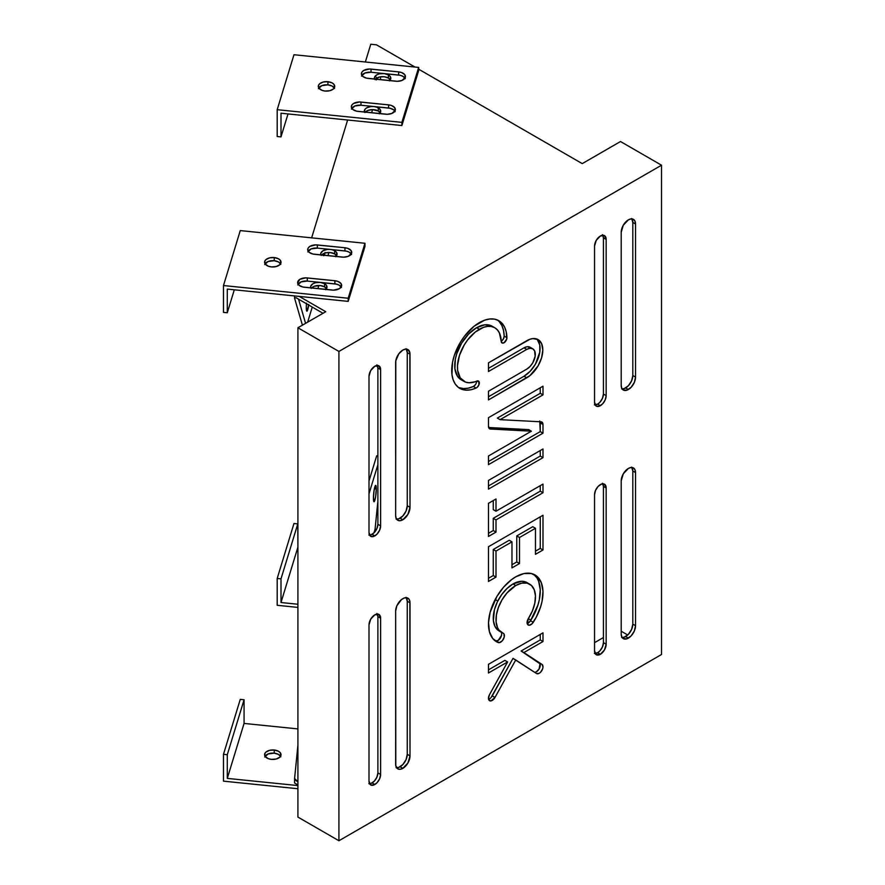 <?xml version="1.0" encoding="UTF-8"?>
<svg xmlns="http://www.w3.org/2000/svg" width="885" height="885" viewBox="0 0 885 885"><rect width="100%" height="100%" fill="white"/><g stroke="black" fill="none" stroke-linecap="round" stroke-linejoin="round"><path stroke-width="1.33" d="M324.917 253.088A8.219 1.162 -84.2 0 1 324.319 255.289M323.213 255.179A8.219 1.162 -84.2 0 1 323.102 253.873L323.313 255.665M376.258 77.294L376.28 78.511A8.219 1.162 -84.2 0 1 376.269 79.252M308.655 304.993A8.219 1.162 -84.2 0 1 306.885 311.177A8.219 1.162 -84.2 0 1 306.287 307.681L306.531 303.168M376.28 488.896A8.219 1.162 -84.2 0 1 375.505 497.403A8.219 1.162 -84.2 0 1 374.023 501.74A8.219 1.162 -84.2 0 1 373.426 498.233L374.056 490.578L375.649 485.389L376.28 488.896L375.649 496.551L374.311 501.552L373.426 498.233A8.219 1.162 -84.2 0 1 374.2 489.726A8.219 1.162 -84.2 0 1 375.683 485.389A8.219 1.162 -84.2 0 1 376.28 488.896L374.399 488.708L376.28 488.896M374.488 79.075A8.219 4.746 180 0 1 374.355 78.234A8.219 4.746 180 0 1 379.422 73.853A8.219 4.746 180 0 1 388.382 74.882L388.382 78.035A8.219 4.746 0 0 0 375.328 79.152M364.41 112.041A8.219 4.746 180 0 1 364.288 111.211A8.219 4.746 180 0 1 369.355 106.831A8.219 4.746 180 0 1 378.304 107.859L378.304 111.012A8.219 4.746 0 0 0 365.251 112.129M320.768 254.935A8.219 4.746 180 0 1 320.647 254.095A8.219 4.746 180 0 1 325.713 249.714A8.219 4.746 180 0 1 334.674 250.743L334.674 253.895A8.219 4.746 0 0 0 321.609 255.013M310.701 287.902A8.219 4.746 180 0 1 310.58 287.072A8.219 4.746 180 0 1 315.646 282.68A8.219 4.746 180 0 1 324.596 283.709L324.596 286.873A8.219 4.746 0 0 0 311.542 287.99M494.781 327.749L492.049 326.167A30.931 17.855 120 0 0 476.584 327.704L479.327 329.286A30.931 17.855 -60 0 1 494.781 327.749A30.931 17.855 -60 0 1 501.187 341.179L502.083 342.982L504.14 342.694L506.74 339.055L506.253 331.975L504.594 327.107L501.994 323.257L498.565 320.558L494.416 319.12L489.704 318.998L484.615 320.193L474.128 326.222L464.481 336.212L460.377 342.285L454.293 355.516L452.545 362.186L451.947 374.51L453.109 379.698L455.211 384.001L458.176 387.243L461.881 389.323L466.218 390.163L471.019 389.743L476.119 388.05A39.051 22.545 -60 0 1 459.802 388.349A39.051 22.545 -60 0 1 453.817 357.064A39.051 22.545 -60 0 1 479.327 322.649A39.051 22.545 -60 0 1 498.841 320.724A39.051 22.545 -60 0 1 506.917 337.672L504.184 336.101L503.521 330.393L501.861 325.525L499.262 321.675M462.778 380.517L457.49 376.291L454.901 368.779L455.377 359.022L456.771 353.734L461.583 343.258L468.508 334.154L476.584 327.704L479.327 329.286A30.931 17.855 -60 0 0 459.116 356.533A30.931 17.855 -60 0 0 463.862 381.324A30.931 17.855 -60 0 0 476.783 381.081A4.06 2.345 -60 0 1 478.475 381.059A4.06 2.345 -60 0 1 479.039 384.521A4.06 2.345 -60 0 1 476.119 388.05L473.387 386.479L468.287 388.161L463.486 388.592L458.474 387.486A39.051 22.545 120 0 0 473.387 386.479L476.119 388.05L477.236 387.309L478.962 384.743L478.708 381.214L468.939 382.762L465.51 382.088L460.222 377.873L457.633 370.35L457.49 365.671L459.503 355.305L464.315 344.829L467.568 340.017L475.212 332.107L483.509 327.328L487.547 326.388L491.275 326.488L494.56 327.627L497.281 329.762L499.339 332.804L501.187 341.179A4.06 2.345 -60 0 0 502.027 342.949A4.06 2.345 -60 0 0 505.191 341.82A4.06 2.345 -60 0 0 506.917 337.672L504.184 336.101A39.051 22.545 120 0 0 497.436 320.016M515.734 585.538A27.911 16.118 -60 0 1 529.695 584.155A27.911 16.118 -60 0 1 528.422 618.46L527.25 623.77L529.108 625.253L531.973 623.881L536.233 617.254L540.68 606.601L542.062 601.28L542.97 591.235L541.343 582.784L537.361 576.688L531.365 573.524L523.931 573.58L515.734 576.854L511.585 579.62L503.676 587.065L496.883 596.479L490.124 612.354L488.509 622.675L489.405 631.68L492.746 638.516L498.211 642.554A38.542 22.258 -60 0 1 496.463 641.714A38.542 22.258 -60 0 1 490.555 610.827A38.542 22.258 -60 0 1 515.734 576.854A38.542 22.258 -60 0 1 535.005 574.951A38.542 22.258 -60 0 1 533.257 622.321L530.524 620.75L537.947 605.019L539.33 599.698L540.237 589.653L538.611 581.202L536.896 577.817L533.6 574.243A38.542 22.258 120 0 1 530.524 620.75L533.257 622.321A5.321 3.064 -60 0 1 528.179 624.998A5.321 3.064 -60 0 1 528.422 618.46L532.383 610.971L534.805 603.227L535.458 595.948L534.286 589.83L531.398 585.416L527.062 583.126L521.674 583.171L515.734 585.538L513.001 583.956L515.734 585.538L507.005 592.928L502.083 599.742L498.432 607.364L496.374 615.064L496.12 622.144L497.669 627.941L499.085 630.186L503.045 633.118A27.911 16.118 -60 0 1 501.784 632.51A27.911 16.118 -60 0 1 497.503 610.141A27.911 16.118 -60 0 1 515.734 585.538M529.695 584.155L526.962 582.573A27.911 16.118 120 0 0 513.001 583.956L521.73 581.268L526.652 582.407M501.065 632.1A5.321 3.064 120 0 1 500.379 638.096A5.321 3.064 120 0 1 495.478 640.972L495.146 640.84A38.542 22.258 120 0 0 495.478 640.972L499.505 642.632L502.37 640.685L504.218 637.067L503.963 633.903L503.045 633.118A5.321 3.064 -60 0 1 503.288 633.229A5.321 3.064 -60 0 1 503.399 639.169A5.321 3.064 -60 0 1 498.211 642.554L495.478 640.972L498.222 640.397L501.485 635.496M294.583 295.933L294.583 298.223L302.416 325.182L294.583 298.223L294.583 295.933M370.771 44.25L365.35 61.994L370.771 44.25L376.479 44.836L414.954 67.039L376.479 44.836L370.771 44.25M347.628 120.006L311.642 237.855L347.628 120.006M298.544 299.163L305.579 323.357L298.544 299.163M307.659 322.151L312.261 307.073L307.659 322.151M317.892 288.632L318.854 285.479L317.892 288.632M327.959 255.665L328.921 252.513L327.959 255.665M371.6 112.782L372.563 109.618L371.6 112.782M380.484 79.683L380.484 76.807L380.484 79.683M325.049 252.457L324.22 255.544M376.28 78.345A8.219 1.162 -84.2 0 1 376.28 78.511L376.258 79.915M308.732 304.451L307.172 310.989L306.287 307.681A8.219 1.162 -84.2 0 1 306.476 303.743M299.252 296.409L325.746 311.708L299.252 296.409M323.014 313.29L296.01 297.703L294.583 298.223L296.01 297.703L323.014 313.29M376.556 529.318L375.063 529.175L373.924 532.936L375.063 529.175L377.884 501.131L375.063 529.175L376.556 529.318M297.913 780.88L296.01 780.681L297.913 781.787L294.583 778.501L294.583 783.015L297.913 784.94L294.583 783.015L294.583 778.501L296.01 780.681L297.913 780.88M627.719 634.987L621.193 631.226L627.719 634.987M603.426 637.532L594.543 642.665L603.426 637.532M530.912 620.142L528.312 618.637L530.912 620.142M497.79 601.015L495.191 599.51L497.79 601.015M297.913 817.076L338.922 840.75L661.515 654.502L338.922 840.75L338.922 351.445L297.913 327.771L325.746 311.708L297.913 327.771L297.913 817.076L297.913 327.771L338.922 351.445L661.515 165.207L338.922 351.445L338.922 840.75L297.913 817.076M390.628 80.469L388.382 78.035L384.167 76.741L379.422 77.006L374.974 79.573M380.561 113.435L378.304 111.012L372.497 109.618L367.939 110.426L364.908 112.55M336.919 256.329L334.674 253.895L330.459 252.601L325.713 252.867L321.266 255.433M326.853 289.295L324.596 286.873L320.392 285.567L314.23 286.275L311.199 288.41M582.242 163.625L620.507 141.523L661.515 165.207L661.515 654.502L661.515 165.207L620.507 141.523L582.242 163.625L418.671 69.196L582.242 163.625M389.4 80.867L390.628 79.163L390.163 76.42L388.382 74.882L384.167 73.588L379.422 73.853L376.756 74.882L374.51 77.305L374.51 79.163M379.333 113.844L380.561 112.129L380.085 109.397L377.065 107.262L374.101 106.554L370.892 106.554L366.689 107.859L364.908 109.397L364.443 112.129M335.692 256.727L336.919 255.024L336.455 252.28L333.424 250.145L330.459 249.437L327.262 249.437L323.047 250.743L320.801 253.165L320.801 255.024M325.625 289.705L326.853 287.99L326.377 285.258L324.596 283.709L320.392 282.415L315.646 282.68L312.98 283.709L310.735 286.143L310.735 287.99M376.678 455.797L369.001 480.953L376.678 455.797L377.884 455.919L376.678 455.797M297.913 745.159L294.583 778.501L297.913 745.159M377.884 464.713L369.001 493.808L377.884 464.713M501.397 341.112L503.41 338.922L504.184 336.101A4.06 2.345 120 0 1 501.187 341.234M476.584 381.169A4.06 2.345 120 0 1 473.387 386.479L475.499 384.566M476.219 383.161L476.572 381.734M463.862 381.324L461.118 379.742A30.931 17.855 120 0 1 456.383 354.962A30.931 17.855 120 0 1 476.584 327.704L484.814 324.806L491.828 326.045M396.104 519.075L398.692 518.82L402.841 515.955L406.06 511.043L407.266 505.733L407.266 352.639L406.06 348.723M368.846 783.679L370.937 783.468L374.3 781.145L376.899 777.174L377.884 772.882L377.884 616.624L376.899 613.46M368.846 535.082L370.937 534.872L374.3 532.549L376.899 528.577L377.884 524.285L377.884 368.027L376.899 364.863M396.104 767.671L398.692 767.417L402.841 764.551L406.06 759.64L407.266 754.33L407.266 601.225L406.06 597.32M621.646 388.858L624.235 388.603L628.383 385.738L631.602 380.827L632.808 375.528L632.808 222.423L631.602 218.518M594.388 653.462L597.618 652.732L599.842 650.929L602.442 646.957L603.426 642.665L603.426 486.407L602.442 483.243M594.388 404.865L597.618 404.135L599.842 402.332L602.442 398.361L603.426 394.068L603.426 237.811L602.442 234.647M621.646 637.454L624.235 637.2L628.383 634.335L631.602 629.423L632.808 624.124L632.808 471.019L631.602 467.114M540.104 421.769A5.321 3.064 120 0 1 540.259 422.919L542.992 424.501L542.992 433.174L540.259 431.603L542.992 433.174L488.476 464.647L488.476 455.974L531.387 431.194L528.655 429.623L488.642 427.499L528.655 429.623L531.387 431.194L490.434 429.037A5.321 3.064 -60 0 1 489.582 428.783A5.321 3.064 -60 0 1 488.476 426.349L488.476 417.676L542.992 386.203L542.992 394.876L540.259 393.305L540.259 387.774L540.259 393.305L542.992 394.876L500.08 419.656L497.348 418.074L540.259 393.305L497.348 418.074L500.08 419.656L541.034 421.813A5.321 3.064 -60 0 1 541.897 422.068A5.321 3.064 -60 0 1 542.992 424.501L542.472 422.587L541.034 421.813L500.08 419.656L542.992 394.876L542.992 386.203L488.476 417.676L488.476 426.349L489.626 428.816L531.387 431.194L488.476 455.974L488.476 464.647L542.992 433.174L542.992 424.501L540.259 422.919L540.259 431.603L488.476 461.494L540.259 431.603L539.728 421.006M540.259 456.063L540.259 450.542L540.259 456.063L542.992 457.645L542.992 448.96L488.476 480.433L488.476 489.117L542.992 457.645L542.992 448.96L488.476 480.433L488.476 489.117L542.992 457.645L540.259 456.063L488.476 485.953L540.259 456.063M540.259 548.401L540.259 516.829L540.259 548.401L542.992 549.983L542.992 515.258L488.476 546.731L488.476 581.456L495.998 577.108L495.998 551.067L511.972 541.841L511.972 567.882L519.495 563.546L519.495 537.505L535.469 528.279L535.469 554.32L542.992 549.983L542.992 515.258L488.476 546.731L488.476 581.456L495.998 577.108L495.998 551.067L493.266 549.485L509.24 540.259L511.972 541.841L509.24 540.259L493.266 549.485L493.266 575.527L493.266 549.485L495.998 551.067L511.972 541.841L511.972 567.882L519.495 563.546L519.495 537.505L516.763 535.923L532.737 526.697L535.469 528.279L532.737 526.697L516.763 535.923L516.763 561.964L516.763 535.923L519.495 537.505L535.469 528.279L535.469 554.32L542.992 549.983L540.259 548.401L535.469 551.167L540.259 548.401M488.476 578.292L493.266 575.527L495.998 577.108L493.266 575.527L488.476 578.292M511.972 564.73L516.763 561.964L519.495 563.546L516.763 561.964L511.972 564.73M527.781 623.328L530.524 620.75A5.321 3.064 120 0 1 527.194 623.56M498.166 630.352L494.936 626.359L493.376 620.562L494.449 609.665L497.348 601.922L501.684 594.62L507.072 588.448L513.001 583.956A27.911 16.118 120 0 0 494.77 608.559A27.911 16.118 120 0 0 499.04 630.928A27.911 16.118 120 0 0 500.313 631.536L500.313 631.536M493.266 509.638L493.266 500.556L493.266 509.638L495.998 511.209L495.998 498.985L488.476 503.322L488.476 536.465L495.998 532.128L495.998 519.893L542.992 492.757L542.992 484.084L495.998 511.209L495.998 498.985L488.476 503.322L488.476 536.465L495.998 532.128L495.998 519.893L493.266 518.311L540.259 491.186L540.259 485.655L540.259 491.186L542.992 492.757L542.992 484.084L495.998 511.209L493.266 509.638M488.476 533.312L493.266 530.546L493.266 518.311L540.259 491.186L542.992 492.757L495.998 519.893L493.266 518.311L493.266 530.546L495.998 532.128L493.266 530.546L488.476 533.312M540.259 639.943L540.259 634.423L540.259 639.943L542.992 641.525L542.992 632.841L488.476 664.314L488.476 672.998L507.614 661.947L489.493 694.692L488.487 698.387L488.808 699.847L490.909 700.909L494.98 697.468L515.734 659.956L536.498 673.507L539.12 673.352L540.558 672.246L542.66 668.761L542.992 666.914L541.974 664.392L523.854 652.577L542.992 641.525L542.992 632.841L488.476 664.314L488.476 672.998L507.614 661.947L504.881 660.376L507.614 661.947L489.493 694.692A5.321 3.064 -60 0 0 489.582 700.688A5.321 3.064 -60 0 0 494.98 697.468L492.248 695.887L513.001 658.385L536.498 673.507A5.321 3.064 -60 0 0 536.576 673.551L536.564 673.54A5.321 3.064 -60 0 0 541.852 670.553A5.321 3.064 -60 0 0 541.974 664.392L521.121 650.995L540.259 639.943L542.992 641.525L523.854 652.577L521.121 650.995L540.259 639.943M488.476 669.845L504.881 660.376L488.476 669.845M491.053 697.568L513.001 658.385L515.734 659.956L494.98 697.468L492.248 695.887A5.321 3.064 120 0 1 488.597 699.239M536.376 671.781L539.076 669.049L540.016 663.805L521.121 650.995L539.242 662.821A5.321 3.064 120 0 1 539.396 668.452A5.321 3.064 120 0 1 534.496 672.202M532.792 348.812A12.08 6.98 -60 0 1 534.651 358.491A12.08 6.98 -60 0 1 526.752 369.133L488.476 391.236L488.476 399.92L526.752 377.818A22.711 13.109 -60 0 0 541.587 357.805A22.711 13.109 -60 0 0 538.113 339.597L538.113 339.597A22.711 13.109 -60 0 0 526.752 340.725L488.476 362.828L488.476 371.501L526.752 349.409L524.02 347.827L526.752 349.409A12.08 6.98 -60 0 1 532.792 348.812L534.651 350.936L535.137 356.356L532.792 362.762L530.026 366.501L526.752 369.133L488.476 391.236L488.476 399.92L529.883 375.649L538.113 365.826L541.587 357.805L542.815 349.995L541.587 343.612L538.113 339.597L532.903 338.59L529.883 339.276L488.476 362.828L488.476 371.501L526.752 349.409L530.026 348.27L532.792 348.812L530.06 347.23A12.08 6.98 120 0 0 524.02 347.827L488.476 368.348L524.02 347.827L527.294 346.688L531.122 348.115M536.664 338.955A22.711 13.109 120 0 1 538.456 357.474A22.711 13.109 120 0 1 524.02 376.236L526.752 377.818L524.02 376.236L488.476 396.757L524.02 376.236L530.17 371.28L535.381 364.255L539.773 352.219L539.773 344.984L537.372 339.685M622.111 637.521A10.144 5.863 120 0 0 625.64 636.547L628.372 638.129L625.64 636.547A10.144 5.863 120 0 0 632.808 624.124L635.541 625.695A10.144 5.863 -60 0 1 628.372 638.129A10.144 5.863 -60 0 1 623.294 638.627A10.144 5.863 -60 0 1 621.193 633.981L621.193 480.876A10.144 5.863 -60 0 1 628.372 468.453A10.144 5.863 -60 0 1 633.439 467.944A10.144 5.863 -60 0 1 635.541 472.59L634.999 469.736L633.439 467.944L631.116 467.49L628.372 468.453L623.294 473.807L621.193 480.876L621.193 633.981L621.735 636.835L623.294 638.627L626.967 638.771L631.116 635.906L634.335 630.994L635.541 625.695L635.541 472.59L635.541 625.695L632.808 624.124L632.808 471.019L635.541 472.59L632.808 471.019A10.144 5.863 120 0 0 631.89 467.479M595.107 404.921A8.219 4.746 120 0 0 597.618 404.135L600.351 405.706L597.618 404.135A8.219 4.746 120 0 0 603.426 394.068L606.159 395.65A8.219 4.746 -60 0 1 600.351 405.706A8.219 4.746 -60 0 1 596.236 406.115A8.219 4.746 -60 0 1 594.543 402.354L594.543 246.096A8.219 4.746 -60 0 1 600.351 236.03A8.219 4.746 -60 0 1 604.455 235.62A8.219 4.746 -60 0 1 606.159 239.381L604.455 235.62L600.351 236.03L596.236 240.366L594.543 246.096L594.543 402.354L596.236 406.115L599.211 406.237L602.574 403.914L605.174 399.943L606.159 395.65L606.159 239.381L606.159 395.65L603.426 394.068L603.426 237.811L606.159 239.381L603.426 237.811A8.219 4.746 120 0 0 602.851 235.244M595.107 653.517A8.219 4.746 120 0 0 597.618 652.732A8.219 4.746 120 0 0 603.426 642.665L606.159 644.247L606.159 487.978L604.455 484.217L601.479 484.106L598.127 486.418L595.517 490.401L594.543 494.693L594.543 650.951L596.236 654.712L600.351 654.303L604.455 649.966L606.159 644.247L603.426 642.665L603.426 486.407L606.159 487.978L606.159 644.247A8.219 4.746 -60 0 1 600.351 654.303A8.219 4.746 -60 0 1 596.236 654.712A8.219 4.746 -60 0 1 594.543 650.951L594.543 494.693A8.219 4.746 -60 0 1 600.351 484.626A8.219 4.746 -60 0 1 604.455 484.217A8.219 4.746 -60 0 1 606.159 487.978L603.426 486.407A8.219 4.746 120 0 0 602.851 483.841M622.111 388.924A10.144 5.863 120 0 0 625.64 387.951L628.372 389.533A10.144 5.863 -60 0 1 623.294 390.031A10.144 5.863 -60 0 1 621.193 385.384L621.193 232.279A10.144 5.863 -60 0 1 628.372 219.856A10.144 5.863 -60 0 1 633.439 219.347A10.144 5.863 -60 0 1 635.541 223.993L634.999 221.139L633.439 219.347L631.116 218.894L628.372 219.856L623.294 225.21L621.193 232.279L621.193 385.384L621.735 388.238L623.294 390.031L626.967 390.174L631.116 387.309L634.335 382.397L635.541 377.099L635.541 223.993L635.541 377.099L632.808 375.528L632.808 222.423L635.541 223.993L632.808 222.423A10.144 5.863 120 0 0 631.89 218.883M396.58 767.726A10.144 5.863 120 0 0 400.097 766.764L402.83 768.346L400.097 766.764A10.144 5.863 120 0 0 407.266 754.33L410.009 755.912A10.144 5.863 -60 0 1 402.83 768.346A10.144 5.863 -60 0 1 397.752 768.844A10.144 5.863 -60 0 1 395.65 764.197L395.65 611.092L395.794 765.735L397.752 768.844L400.086 769.297L402.83 768.346L407.908 762.981L410.009 755.912L409.866 601.269L408.793 598.902L406.812 597.762L404.224 598.017L401.425 599.632L396.856 605.794L395.65 611.092A10.144 5.863 -60 0 1 402.83 598.669A10.144 5.863 -60 0 1 407.908 598.16A10.144 5.863 -60 0 1 410.009 602.807L410.009 755.912L407.266 754.33L407.266 601.225L410.009 602.807L407.266 601.225A10.144 5.863 120 0 0 406.348 597.696M369.565 535.137A8.219 4.746 120 0 0 372.076 534.341L374.809 535.923L372.076 534.341A8.219 4.746 120 0 0 377.884 524.285L380.616 525.867A8.219 4.746 -60 0 1 374.809 535.923A8.219 4.746 -60 0 1 370.693 536.332A8.219 4.746 -60 0 1 369.001 532.571L369.001 376.313A8.219 4.746 -60 0 1 374.809 366.246A8.219 4.746 -60 0 1 378.913 365.837A8.219 4.746 -60 0 1 380.616 369.598L378.913 365.837L374.809 366.246L370.693 370.583L369.001 376.313L369.001 532.571L370.693 536.332L373.669 536.454L377.032 534.131L379.632 530.159L380.616 525.867L380.616 369.598L380.616 525.867L377.884 524.285L377.884 368.027L380.616 369.598L377.884 368.027A8.219 4.746 120 0 0 377.309 365.461M369.565 783.734A8.219 4.746 120 0 0 372.076 782.937L374.809 784.519A8.219 4.746 -60 0 1 370.693 784.929A8.219 4.746 -60 0 1 369.001 781.167L369.001 624.91A8.219 4.746 -60 0 1 374.809 614.843A8.219 4.746 -60 0 1 378.913 614.433A8.219 4.746 -60 0 1 380.616 618.195L378.913 614.433L374.809 614.843L370.693 619.179L369.001 624.91L369.001 781.167L370.693 784.929L373.669 785.05L377.032 782.727L379.632 778.745L380.616 774.464L380.616 618.195L380.616 774.464L377.884 772.882L377.884 616.624L380.616 618.195L377.884 616.624A8.219 4.746 120 0 0 377.309 614.057M396.58 519.13A10.144 5.863 120 0 0 400.097 518.167L402.83 519.749A10.144 5.863 -60 0 1 397.752 520.247A10.144 5.863 -60 0 1 395.65 515.601L396.203 518.455L397.752 520.247L400.086 520.701L402.83 519.749L407.908 514.384L410.009 507.315L409.866 352.673L407.908 349.564L405.573 349.11L402.83 350.073L398.836 353.768L395.794 360.803L395.65 515.601L395.65 362.496A10.144 5.863 -60 0 1 402.83 350.073A10.144 5.863 -60 0 1 407.908 349.564A10.144 5.863 -60 0 1 410.009 354.21L410.009 507.315L407.266 505.733L407.266 352.639L410.009 354.21L407.266 352.639A10.144 5.863 120 0 0 406.348 349.099M372.076 782.937A8.219 4.746 120 0 0 377.884 772.882L380.616 774.464A8.219 4.746 -60 0 1 374.809 784.519L372.076 782.937M597.618 652.732L600.351 654.303L597.618 652.732M490.434 429.037L488.94 428.163L490.434 429.037M400.097 518.167A10.144 5.863 120 0 0 407.266 505.733L410.009 507.315A10.144 5.863 -60 0 1 402.83 519.749L400.097 518.167M625.64 387.951A10.144 5.863 120 0 0 632.808 375.528L635.541 377.099A10.144 5.863 -60 0 1 628.372 389.533L625.64 387.951M326.543 288.643A8.219 4.746 0 0 0 324.596 286.873L324.596 283.709A8.219 4.746 180 0 1 327.007 287.072A8.219 4.746 180 0 1 325.89 289.45M336.61 255.677A8.219 4.746 0 0 0 334.674 253.895L334.674 250.743A8.219 4.746 180 0 1 337.074 254.095A8.219 4.746 180 0 1 335.968 256.473M380.251 112.782A8.219 4.746 0 0 0 378.304 111.012L378.304 107.859A8.219 4.746 180 0 1 380.716 111.211A8.219 4.746 180 0 1 379.599 113.59M390.318 79.816A8.219 4.746 0 0 0 388.382 78.035L388.382 74.882A8.219 4.746 180 0 1 390.783 78.234A8.219 4.746 180 0 1 389.677 80.623M274.228 750.015A8.219 4.746 180 0 1 281.021 754.684A8.219 4.746 180 0 1 271.374 759.363L276.109 759.031L279.737 757.239L280.899 755.513L280.324 752.781L278.487 751.265L274.228 750.015L269.494 750.347L265.876 752.139L264.715 753.865L265.29 756.598L268.387 758.688L271.374 759.363A8.219 4.746 180 0 1 264.593 754.684A8.219 4.746 180 0 1 274.228 750.015L274.228 753.168L274.228 750.015M280.556 756.266A8.219 4.746 0 0 0 274.228 753.168L268.089 753.954L264.715 757.018M244.072 723.432L227.29 778.391L227.29 754.706L244.072 699.758L244.072 723.432L297.913 728.908L244.072 723.432L244.072 699.758L240.266 699.371L223.485 754.319L227.29 754.706L244.072 699.758L240.266 699.371L223.485 754.319L223.485 781.156L223.485 754.319L227.29 754.706L227.29 778.391L244.072 723.432M297.913 788.734L223.485 781.156L297.913 788.734M280.822 756.819L278.487 754.418L274.228 753.168A8.219 4.746 0 0 0 265.058 756.266M297.913 785.581L227.29 778.391L297.913 785.581M334.264 87.947A8.219 4.746 0 0 0 327.937 84.86L327.937 81.697A8.219 4.746 180 0 1 334.729 86.376A8.219 4.746 180 0 1 325.083 91.044L322.096 90.37L318.998 88.279L318.423 85.546L319.585 83.821L323.202 82.028L327.937 81.697L332.196 82.947L334.032 84.462L334.607 87.195L333.446 88.92L329.828 90.712L325.083 91.044A8.219 4.746 180 0 1 318.301 86.376A8.219 4.746 180 0 1 327.937 81.697L327.937 84.86L332.196 86.099L334.53 88.5M288.012 113.944L280.999 136.898L280.999 113.225L401.89 125.537L418.671 70.579L418.671 67.426L293.975 54.726L277.193 109.685L293.975 54.726L418.671 67.426L401.89 122.373L418.671 67.426L418.671 70.579L401.89 125.537L280.999 113.225L280.999 136.898L277.193 136.511L277.193 109.685L401.89 122.373L401.89 125.537L401.89 122.373L277.193 109.685L277.193 136.511L280.999 136.898L288.012 113.944M404.976 78.145A8.219 4.746 0 0 0 398.659 75.059L398.659 71.895L401.646 72.57L404.744 74.661L405.319 77.393L401.945 80.458L397.409 81.309L366.644 78.179L362.894 76.486L361.412 73.864L361.965 72.039L363.691 70.479L369.443 69.019L398.659 71.895A8.219 4.746 180 0 1 405.441 76.575A8.219 4.746 180 0 1 395.805 81.243L368.193 78.433A8.219 4.746 180 0 1 361.412 73.765A8.219 4.746 180 0 1 371.047 69.085L371.047 72.249L400.208 75.302L402.907 76.298L405.253 78.699M394.909 111.123A8.219 4.746 0 0 0 388.581 108.025L388.581 104.872L391.568 105.547L394.677 107.638L395.252 110.371L391.867 113.435L387.342 114.287L356.578 111.156L352.827 109.452L351.345 106.842L351.898 105.016L353.624 103.456L359.376 101.996L388.581 104.872A8.219 4.746 180 0 1 395.374 109.541A8.219 4.746 180 0 1 385.727 114.22L358.126 111.41A8.219 4.746 180 0 1 351.334 106.731A8.219 4.746 180 0 1 360.98 102.063L360.98 105.215L390.141 108.28L393.891 109.983L395.175 111.676M318.423 88.699L321.797 85.646L327.937 84.86A8.219 4.746 0 0 0 318.766 87.947M361.534 76.099L364.908 73.035L371.047 72.249A8.219 4.746 0 0 0 361.876 75.336M351.467 109.065L354.841 106.001L360.98 105.215A8.219 4.746 0 0 0 351.81 108.313M360.98 105.215L360.98 102.063L388.581 104.872L388.581 108.025L360.98 105.215M371.047 72.249L371.047 69.085L398.659 71.895L398.659 75.059L371.047 72.249M280.556 263.807A8.219 4.746 0 0 0 274.228 260.721L274.228 257.557A8.219 4.746 180 0 1 281.021 262.225A8.219 4.746 180 0 1 271.374 266.905L268.387 266.23L265.29 264.139L264.715 261.407L265.876 259.681L269.494 257.889L274.228 257.557L278.487 258.807L280.324 260.323L280.899 263.055L279.737 264.781L276.109 266.573L271.374 266.905A8.219 4.746 180 0 1 264.593 262.225A8.219 4.746 180 0 1 274.228 257.557L274.228 260.721L278.487 261.96L280.822 264.361M234.304 289.804L227.29 312.759L227.29 289.085L348.181 301.387L364.963 246.439L364.963 243.275L240.266 230.587L223.485 285.545L240.266 230.587L364.963 243.275L348.181 298.234L364.963 243.275L364.963 246.439L348.181 301.387L227.29 289.085L227.29 312.759L223.485 312.372L223.485 285.545L348.181 298.234L348.181 301.387L348.181 298.234L223.485 285.545L223.485 312.372L227.29 312.759L234.304 289.804M351.268 254.006A8.219 4.746 0 0 0 344.951 250.92L344.951 247.756L347.938 248.431L351.035 250.521L351.61 253.254L348.236 256.318L343.701 257.17L312.936 254.039L309.186 252.336L307.703 249.725L308.257 247.9L309.982 246.34L315.735 244.88L344.951 247.756A8.219 4.746 180 0 1 351.732 252.424A8.219 4.746 180 0 1 342.097 257.104L314.485 254.294A8.219 4.746 180 0 1 307.703 249.614A8.219 4.746 180 0 1 317.339 244.946L317.339 248.11L346.5 251.163L349.199 252.159L351.544 254.559M341.201 286.983A8.219 4.746 0 0 0 334.873 283.886L334.873 280.733L337.86 281.408L340.968 283.488L341.544 286.231L339.386 288.687L333.623 290.147L302.869 287.017L299.119 285.313L297.625 282.691L299.915 279.317L305.668 277.846L334.873 280.733A8.219 4.746 180 0 1 341.665 285.401A8.219 4.746 180 0 1 332.019 290.07L304.418 287.26A8.219 4.746 180 0 1 297.625 282.592A8.219 4.746 180 0 1 307.272 277.923L307.272 281.076L336.422 284.14L339.132 285.136L341.466 287.536M264.715 264.56L268.089 261.506L274.228 260.721A8.219 4.746 0 0 0 265.058 263.807M307.825 251.948L311.199 248.895L317.339 248.11A8.219 4.746 0 0 0 308.168 251.196M297.758 284.926L301.132 281.861L307.272 281.076A8.219 4.746 0 0 0 298.101 284.173M307.272 281.076L307.272 277.923L334.873 280.733L334.873 283.886L307.272 281.076M317.339 248.11L317.339 244.946L344.951 247.756L344.951 250.92L317.339 248.11M297.78 547.572L280.999 602.53L280.999 578.856L297.78 523.898L297.913 547.583L297.78 523.898L293.975 523.511L277.193 578.458L280.999 578.856L297.78 523.898L293.975 523.511L277.193 578.458L277.193 605.296L277.193 578.458L280.999 578.856L280.999 602.53L297.78 547.572M297.913 607.409L277.193 605.296L297.913 607.409M297.913 604.245L280.999 602.53L297.913 604.245M501.784 632.51L499.04 630.928"/></g></svg>
